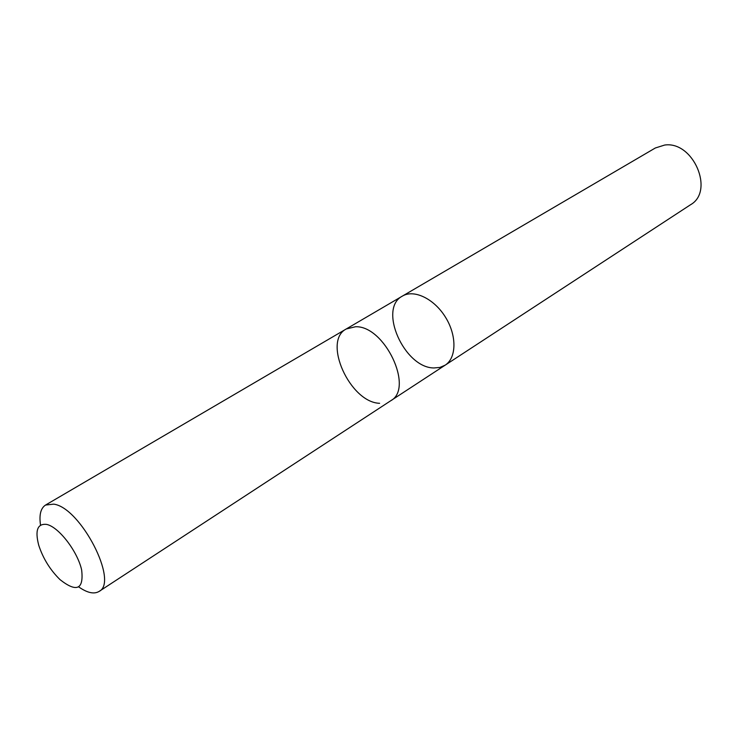 <?xml version="1.0" encoding="UTF-8"?>
<svg xmlns="http://www.w3.org/2000/svg" width="738" height="738" viewBox="0 0 738 738"><rect width="100%" height="100%" fill="white"/><g stroke="black" fill="none" stroke-linecap="round" stroke-linejoin="round"><path stroke-width="1.11" d="M433.953 367.958C404.332 367.994 377.884 308.558 402.385 296.104C413.944 289.075 434.11 298.669 445.475 317.192C456.997 335.624 456.591 357.958 445.152 365.172L439.931 367.432L433.953 367.958M690.51 204.758C714.818 191.207 693.213 140.783 664.652 145.054L655.353 147.978L402.385 296.104C413.944 289.075 434.11 298.669 445.475 317.192C456.997 335.624 456.591 357.958 445.152 365.172L690.51 204.758M355.513 326.75C384.692 325.458 414.341 388.391 390.725 400.752C414.332 388.391 384.683 325.467 355.513 326.75L346.27 328.964C322.192 341.113 350.089 402.533 379.618 403.299M78.837 586.996C87.324 592.9 94.049 594.385 99.03 591.461C119.067 582.199 80.58 507.476 53.699 504.137L45.535 505.06C40.691 508.214 39.022 514.903 40.525 525.133M46.642 524.414C37.5 523.408 34.861 530.336 38.717 545.197C43.025 558.426 50.147 569.92 60.064 579.671C76.706 592.715 83.892 589.468 81.641 569.93C77.508 551.268 58.643 526.84 46.642 524.414M391.002 400.568L445.152 365.172M346.565 328.788L402.385 296.104M346.27 328.964L45.535 505.06M390.725 400.752L99.03 591.461"/></g></svg>
